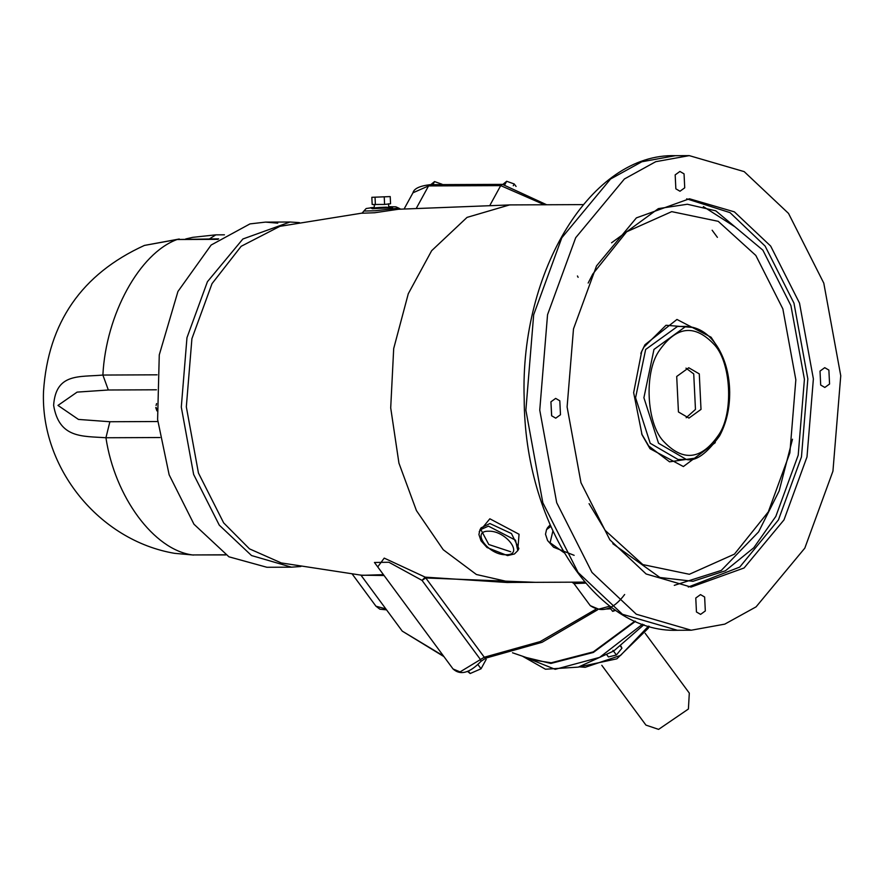 <?xml version="1.0" encoding="UTF-8"?>
<svg xmlns="http://www.w3.org/2000/svg" width="885" height="885" viewBox="0 0 885 885"><rect width="100%" height="100%" fill="white"/><g stroke="black" fill="none" stroke-linecap="round" stroke-linejoin="round"><path stroke-width="1.33" d="M620.562 646.282L621.945 648.163L616.403 655.011L608.426 656.947L607.033 655.066M620.894 646.039L621.945 648.163M612.929 650.309L616.403 655.011M611.281 609.522L610.473 608.869M615.562 610.241L613.349 611.203M468.53 671.339L470.156 673.529L467.8 671.615M478.154 664.856L481.053 668.783L470.156 673.529M485.356 658.208L486.208 659.369L481.053 668.783M645.165 633.306L689.304 693.099L688.408 709.018L658.606 729.373L645.928 725.103L601.8 665.31M526.387 657.544L550.879 663.451L593.359 652.455L635.463 621.336M512.503 652.776L534.064 660.177L551.244 662.776L593.282 651.891L634.943 621.115M225.598 554.795L192.443 554.939L174.599 553.335C99.153 540.547 40.323 467.877 43.52 391.391C48.089 322.638 81.73 273.985 144.432 245.422L177.089 239.514L217.975 239.348M157.088 374.82L102.881 375.052C79.296 377.231 55.943 372.751 53.62 405.297C59.151 438.529 82.172 436.04 105.934 437.754L159.942 437.533M156.07 405.496L156.568 403.604M156.844 409.523L156.169 407.498M157.807 421.526L109.884 421.736L78.444 419.424L57.979 405.418L77.117 392.11L108.335 389.997L156.435 389.798M299.418 222.611L290.026 222.013L242.877 238.994L207.422 281.718L186.967 337.694L181.292 407.089L193.627 474.426L219.27 525.137L251.517 555.537L291.475 567.174L266.905 567.274L228.927 556.809L193.97 524.23L169.146 474.802L157.607 419.501L159.267 354.896L177.94 291.475L211.139 245.034L249.968 223.905L265.456 222.113L277.746 223.153M686.362 459.459L678.043 459.492L650.221 443.285L635.574 397.785L645.652 349.464L677.49 326.454L685.809 326.421L653.971 349.431L643.904 397.752L658.54 443.252L686.362 459.459C695.632 461.693 706.717 453.806 719.616 435.818C726.408 423.085 729.771 408.494 729.694 392.044C729.406 375.583 725.722 361.135 718.631 348.69C710.058 334.298 699.117 326.875 685.809 326.421M701.008 409.39L688.961 418.096L678.441 411.967L676.704 376.468L688.751 367.762L699.283 373.89L701.008 409.39M685.986 368.149L693.729 373.912L695.466 409.412L686.185 417.731M609.953 607.718L612.619 611.347L614.975 609.831M390.219 196.581L390.562 203.76L384.588 204.435L372.176 204.479L371.833 197.311L390.219 196.581L371.833 197.311M384.588 204.435L384.245 197.266M375.395 204.789L375.052 197.62M386.103 207.178C390.219 207.499 387.176 207.842 376.988 208.229C372.873 207.909 375.915 207.555 386.103 207.178M513.267 185.717L514.229 183.969L516.066 186.447M504.937 184.445L506.674 181.27L514.229 183.969M502.934 184.368L506.674 181.27M432.853 184.666L434.546 181.58L442.102 184.268M430.807 184.666L434.546 181.58M609.909 606.159L598.691 609.168L590.273 605.661L573.978 583.58L585.649 583.126M584.775 582.12L571.898 582.175M583.204 204.612L509.605 204.911L467.048 217.389L431.648 250.698L408.284 293.743L393.692 348.579L390.705 407.885L398.936 463.143L416.415 510.568L443.241 549.729L476.395 574.498L511.187 582.43L572.064 582.175M517.725 550.736L519.053 534.252L489.847 518.787L479.205 531.73M400.628 209.148L398.715 208.119L375.284 210.752L363.89 211.039L362.009 213.252M362.131 213.208L374.665 212.754L398.405 209.258M383.437 574.664L362.219 575.327L281.275 562.937L249.493 548.866L223.662 522.88L198.45 473.033L186.326 406.857L191.912 338.667L212.013 283.654L241.162 246.295L279.859 226.339L362.408 213.053M507.238 582.507L425.22 577.153L384.223 558.114L377.718 566.92M547.572 527.714L550.094 524.949M510.711 551.753L488.797 544.518L480.555 528.998M479.947 529.894L481.064 527.858L489.881 523.533L511.441 533.544L518.898 548.567L517.791 550.614L515.512 540.182L488.454 526.144L479.947 529.894L478.918 534.518L481.02 540.823L487.004 547.516L507.559 555.603L514.451 553.966L517.791 550.614M360.969 575.184L384.057 575.504M595.638 609.389L540.182 641.581L484.283 657.234L460.078 671.903L453.065 668.983L374.444 562.473L388.891 562.252L422.034 580.383L425.22 577.153L425.762 577.96L535.491 582.33M684.05 173.869L684.725 187.819L679.99 191.237L675.852 188.826L675.178 174.876L679.912 171.458L684.05 173.869M550.935 401.812L555.669 398.394L559.807 400.805L560.482 414.744L555.747 418.174L551.609 415.762L550.935 401.812M696.451 611.978L695.776 598.028L700.5 594.609L704.637 597.01L705.323 610.96L700.588 614.378L696.451 611.978M829.566 384.024L824.831 387.453L820.694 385.041L820.019 371.092L824.743 367.673L828.88 370.085L829.566 384.024M611.557 242.811L658.374 208.617L687.335 204.247L715.81 210.829L762.87 250.156L790.924 305.624L804.421 379.278L798.204 455.178L775.835 516.398L753.766 547.771L725.401 570.781L692.955 581.301L659.911 577.485L612.807 543.689M714.881 342.993L711.064 337.207L676.959 319.452L644.955 344.752L641.714 351.4L633.649 392.663L642.067 434.845L650.01 448.717L683.386 466.55L715.29 442.644M694.139 458.286L669.547 461.826L648.727 446.007L641.614 433.816M641.271 352.44L643.915 347.119L666.007 325.271L693.586 327.527M686.66 198.826L730.059 212.643L765.105 246.074L793.967 303.135L807.839 378.891L801.456 456.948L778.435 519.926L739.76 567.075L688.287 587.032M783.988 519.904L744.097 567.971L691.063 587.076L646.116 573.978L609.842 539.784L580.98 482.734L567.108 406.978L573.491 328.91L596.512 265.931L636.392 217.876L689.437 198.771L734.373 211.858L770.658 246.052L799.509 303.113L813.381 378.857L806.998 456.925L783.988 519.904M291.475 567.174L300.856 566.5M804.819 548.125L832.94 471.152L840.75 375.738L823.791 283.145L788.524 213.418L744.185 171.624L689.26 155.627L655.719 161.701L624.423 178.969L575.681 237.722L547.549 314.684L539.75 410.109L556.698 502.691L591.976 572.429L636.315 614.223L691.24 630.22L724.782 624.135L756.067 606.867L804.819 548.125M648.55 626.126L620.562 655.431L585.217 667.301L579.232 666.859M642.554 624.168L599.632 657.378L555.216 669.337L522.438 656.194L545.47 669.226L578.248 667.124L613.659 651.039L643.97 624.666M485.843 658.108L480.953 661.361L480.555 659.668L422.034 580.383L425.762 577.96L484.283 657.234L485.843 658.108L542.085 642.289L597.541 609.842M443.429 655.929L402.255 631.127L360.837 575.018M385.827 608.869L375.959 606.214L352.285 574.133M225.775 554.917L192.443 554.939C153.935 549.917 114.807 496.905 105.934 437.754L109.884 421.736M108.335 389.997L102.881 375.052C105.923 314.551 139.498 253.221 177.089 239.514L218.65 238.839M209.502 238.873L215.807 234.857L224.436 234.824M719.239 434.081C701.595 460.167 682.778 462.313 662.799 440.52C646.603 422.289 644.236 373.481 658.484 351.776C676.129 325.691 694.946 323.545 714.914 345.327C731.11 363.569 733.488 412.366 719.239 434.081M550.913 401.845L551.698 415.884M416.603 207.776L428.572 185.916L430.287 184.666C419.744 185.894 413.97 188.605 412.974 192.786L428.572 185.916L500.7 185.618L502.426 184.368L430.287 184.666M490.157 204.866L500.7 185.618L544.441 204.767M398.704 208.108L395.894 206.825L388.692 206.681L392.641 207.654L372.43 208.749L370.45 207.754L373.636 207.433L366.18 208.528L363.89 211.039M550.758 526.464L546.532 529.617L545.503 534.23L547.594 540.547L553.59 547.229L574.144 555.326M564.099 552.749L550.094 542.748L552.859 531.155M506.054 554.729C488.642 555.448 470.333 530.646 488.697 531.21C506.109 530.491 524.418 555.304 506.054 554.729M734.506 226.527L703.354 206.592M674.281 585.35L721.264 570.449L758.578 531.907L779.154 490.932L792.484 439.226M588.16 283.045L592.762 274.062L626.646 231.781L671.715 211.637L718.233 221.327L755.823 255.444L782.849 308.865L795.836 379.798L789.862 452.899L768.313 511.862L734.428 554.143L689.36 574.276L642.842 564.597L605.251 530.48L589.078 503.653M675.388 155.683L641.846 161.767L610.55 179.024L561.809 237.777L533.677 314.75L525.878 410.164L542.826 502.746L578.104 572.484L622.443 614.278L677.368 630.275C596.236 633.406 524.517 523.157 524.185 398.737C519.783 270.733 591.788 152.95 675.388 155.683L689.26 155.627M649.236 626.337L648.185 628.361L616.878 658.827L578.569 667.036M606.535 609.024L610.761 608.814M480.953 661.361C469.703 673.065 460.41 675.609 453.065 668.983M443.927 656.604L402.255 631.127M386.568 609.865L379.875 609.19L375.959 606.214M156.922 410.883L155.749 407.587M193.583 555.05L174.599 553.335M215.652 234.857L192.72 237.346L185.695 238.972M144.421 245.422L179.257 239.005M374.189 204.468L374.366 208.052M388.559 203.771L388.725 207.355M624.655 594.521C613.305 609.577 601.844 613.294 590.273 605.661M571.964 582.175L573.978 583.58M546.664 204.756L502.426 184.368M412.974 192.786L404.235 208.749M507.127 582.507L512.415 582.418M510.214 204.911L398.294 209.258M547.649 527.582L546.532 529.617M577.44 275.976L578.115 277.315M717.403 237.357L712.137 230.222M640.84 353.436L641.714 351.4M691.24 630.22L677.368 630.275M265.456 222.113L290.026 222.013"/></g></svg>
